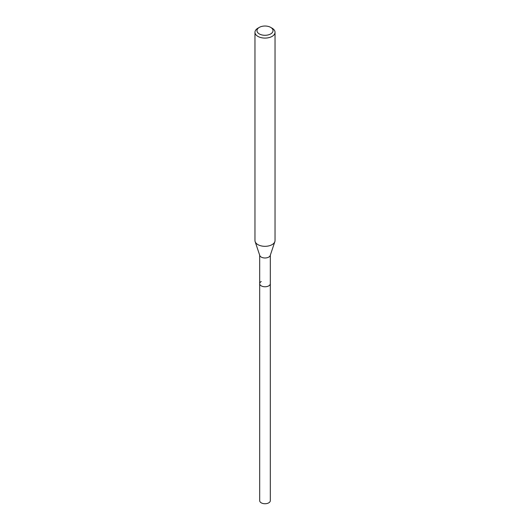 <?xml version="1.0" encoding="UTF-8"?>
<svg xmlns="http://www.w3.org/2000/svg" width="530" height="530" viewBox="0 0 530 530"><rect width="100%" height="100%" fill="white"/><g stroke="black" fill="none" stroke-linecap="round" stroke-linejoin="round"><path stroke-width="0.79" d="M259.687 255.215L259.687 500.664A5.313 3.067 0 0 0 262.966 503.5A5.313 3.067 0 0 0 268.756 502.837A5.313 3.067 0 0 0 270.313 500.664L270.313 283.696A5.313 3.067 180 0 1 268.756 285.869A5.313 3.067 180 0 1 262.966 286.531A5.313 3.067 180 0 1 259.687 283.696A5.313 3.067 180 0 1 261.244 281.529M274.858 241.62L270.221 255.5A5.313 3.067 180 0 1 268.756 257.09A5.313 3.067 180 0 1 263.443 257.852A5.313 3.067 180 0 1 259.779 255.5L255.142 241.62A10.037 5.797 0 0 0 262.058 246.066A10.037 5.797 0 0 0 272.102 244.621A10.037 5.797 0 0 0 274.858 241.62A10.037 5.797 0 0 0 275.037 240.521L275.037 32.297A10.037 5.797 180 0 1 272.102 36.398A10.037 5.797 180 0 1 261.157 37.65A10.037 5.797 180 0 1 254.963 32.297A10.037 5.797 180 0 1 257.898 28.196L259.322 27.381A8.029 4.638 180 0 1 270.678 27.381A8.029 4.638 180 0 1 270.678 33.933A8.029 4.638 180 0 1 259.322 33.933A8.029 4.638 180 0 1 259.322 27.381L257.898 28.196M259.687 283.696A5.313 3.067 0 0 0 262.966 286.531A5.313 3.067 0 0 0 268.756 285.869A5.313 3.067 0 0 0 270.313 283.696L270.313 255.215M254.963 32.297L254.963 240.521A10.037 5.797 0 0 0 255.142 241.62M270.678 27.381L272.102 28.196A10.037 5.797 180 0 1 275.037 32.297"/></g></svg>
